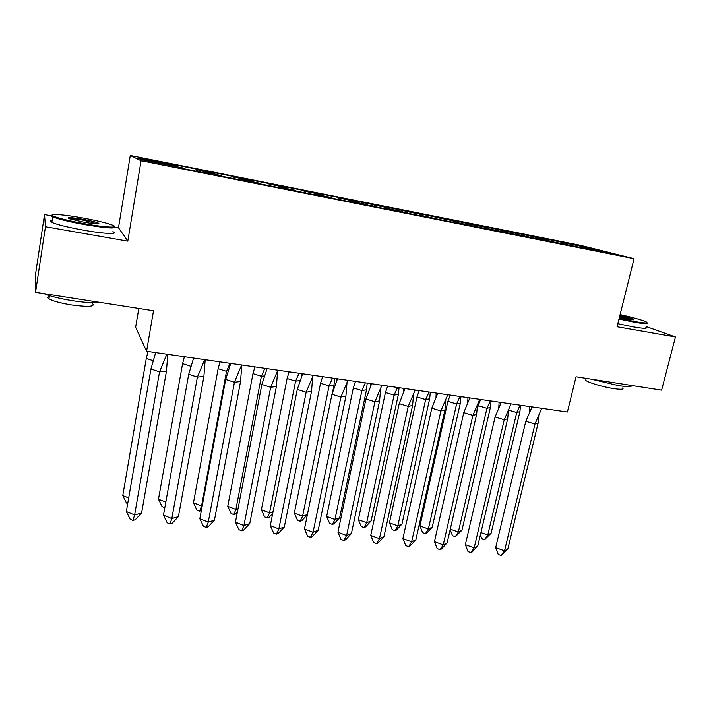 <?xml version="1.0" encoding="UTF-8"?>
<svg xmlns="http://www.w3.org/2000/svg" width="711" height="711" viewBox="0 0 711 711"><rect width="100%" height="100%" fill="white"/><g stroke="black" fill="none" stroke-linecap="round" stroke-linejoin="round"><path stroke-width="1.07" d="M51.148 215.744L44.526 214.562L45.451 226.729L127.793 241.145L141.071 160.713L634.07 258.68L617.059 326.758L675.45 336.978L646.077 326.536M675.45 336.978L661.612 390.152L576.034 376.786L567.405 411.998L146.573 351.261L135.632 327.256L138.805 308.458M45.451 226.729L35.55 292.319L35.648 273.513L44.526 214.562M127.793 241.145L118.488 227.76L115.129 227.156M118.488 227.76L130.282 155.469L580.354 245.295L634.07 258.68M141.071 160.713L130.282 155.469M535.161 238.363L517.901 234.586L517.555 235.074M197.303 171.387L197.356 169.813L196.565 169.511L200.6 170.32L198.209 169.44L170.836 163.974L177.634 165.876L138.014 157.984L141.631 159.699L182.603 167.849L179.083 167.298L181.341 168.214L210.749 174.062L202.982 171.911L221.157 175.528L217.922 175.03L220.766 176.052L249.499 181.767L241.082 179.492L258.866 183.029L255.898 182.585L259.302 183.714L287.395 189.304L278.348 186.913L295.74 190.37L293.039 189.979L296.967 191.206L324.438 196.671L314.804 194.165L331.824 197.551L329.371 197.205L333.806 198.529L360.673 203.879L350.479 201.266L367.125 204.581L364.912 204.279L369.844 205.701L396.125 210.927L385.389 208.216L401.688 211.46L405.092 212.705L430.822 217.824L419.561 215.015L439.594 219.566L464.772 224.578L453.023 221.681L498.011 231.182L485.8 228.195L530.566 237.661L517.901 234.586M197.356 169.813L214.953 173.315L214.926 174.284M234.23 178.728L234.239 177.163L233.279 176.835L237.234 177.626L234.337 176.648L207.541 171.298L214.953 173.315M234.239 177.163L251.463 180.594L251.472 181.563M270.376 185.918L270.349 184.362L269.229 183.998L273.095 184.771L269.718 183.705L243.482 178.47L251.463 180.594M270.349 184.362L287.208 187.722L287.235 188.682M305.757 192.957L305.694 191.401L304.415 191.019L308.21 191.774L304.361 190.61L278.668 185.491L287.208 187.722M305.694 191.401L322.207 194.698L322.252 195.649M340.4 199.844L340.302 198.307L338.88 197.889L342.586 198.627L338.303 197.382L313.133 192.361L322.207 194.698M340.302 198.307L356.469 201.524L356.54 202.475M374.333 206.59L374.199 205.061L372.626 204.617L376.27 205.346L346.897 199.098L356.469 201.524M374.199 205.061L390.037 208.216L390.126 209.158M407.563 213.202L407.412 211.682L405.697 211.211L409.26 211.922L379.976 205.701L390.037 208.216M407.412 211.682L422.921 214.775L423.027 215.709M440.136 219.672L439.94 218.161L438.1 217.673L441.593 218.366L412.398 212.162L422.921 214.775M439.94 218.161L455.147 221.192L455.271 222.125M472.033 225.929L471.828 224.516L469.864 224.001L473.286 224.685L444.179 218.508L455.147 221.192M471.828 224.516L486.733 227.493L486.875 228.418M503.255 231.813L503.086 230.746L500.997 230.204L504.348 230.879L475.339 224.72L486.733 227.493M503.086 230.746L517.697 233.661L517.866 234.648M533.908 237.83L533.721 236.861L531.526 236.292L534.814 236.95L505.894 230.817L517.697 233.661M533.721 236.861L548.048 239.714L548.332 241.189M563.956 243.757L563.77 242.842L561.459 242.264L564.685 242.904L535.872 236.799L548.048 239.714M563.77 242.842L594.174 248.903L611.362 253.187L580.185 246.984L579.803 247.455M535.205 238.167L593.676 250.21L580.185 246.984M202.982 171.911L202.786 172.48M241.082 179.492L240.869 180.052M278.348 186.913L278.117 187.455M314.804 194.165L314.546 194.698M350.479 201.266L350.203 201.791M385.389 208.216L385.095 208.732M419.561 215.015L419.259 215.522M453.023 221.681L452.703 222.179M485.8 228.195L485.462 228.693M549.363 240.851L548.99 241.322M593.658 249.668L594.174 248.903M146.573 351.261L153.514 310.751L35.55 292.319M177.634 165.876L177.59 166.854M557.477 242.469L557.788 241.162M561.237 243.215L561.459 242.264M527.935 236.585L528.237 235.27M497.816 230.595L498.118 229.262M467.109 224.48L467.411 223.138M435.799 218.268L436.092 216.891M371.16 205.959L371.56 204.021M337.912 199.347L338.303 197.382M303.979 192.601L304.361 190.61M531.304 237.252L531.526 236.292M183.278 168.596L183.358 168.151M196.272 171.182L196.565 169.511M207.968 173.511L208.047 173.066M232.986 178.479L233.279 176.835M268.918 185.624L269.229 183.998M304.104 192.628L304.415 191.019M338.56 199.48L338.88 197.889M372.306 206.19L372.626 204.617M405.377 212.767L405.697 211.211M469.633 225.049L469.864 224.001M500.775 231.182L500.997 230.204M538.831 415.588L538.147 422.992L507.885 548.839L501.166 555.531L498.224 554.464L495.683 547.648L525.793 421.276L531.597 407.927L531.233 406.781M529.668 406.55L529.215 413.002M538.147 422.992L534.983 424.023L504.543 550.838L507.885 548.839M495.683 547.648L504.543 550.838L501.166 555.531M532.095 406.905L531.597 407.927M541.729 408.292L534.983 424.023L525.793 421.276M480.92 532.592L487.764 535.028L516.728 412.522L508.587 410.105M484.591 539.631L491.114 533.223L487.764 535.028L484.591 539.631L481.774 538.627L480.378 534.921M491.114 533.223L519.928 411.616L516.728 412.522L520.097 405.172M520.541 405.234L519.928 411.616M619.157 318.35L634.452 321.488C645.321 323.336 649.152 323.416 645.926 321.728C641.242 319.781 632.63 317.39 620.099 314.582M647.028 322.803C649.09 324.189 644.957 324.012 634.63 322.243L618.988 319.035M619.876 315.488C627.529 317.204 632.212 318.537 633.936 319.497C634.408 320.021 632.31 319.888 627.644 319.079L619.405 317.373M631.768 385.495C631.803 386.9 627.413 386.944 618.614 385.646L591.25 379.159M622.765 387.895C624.098 389.424 621.05 389.655 613.637 388.597C603.035 387.024 587.819 382.474 585.695 380.287L585.997 379.079M645.864 327.362C647.908 328.802 643.775 328.651 633.457 326.909L617.823 323.701M632.843 319.799L619.708 316.155M84.822 223.778C106.206 227.627 120.683 228.142 112.178 224.996C106.152 222.801 96.198 220.428 82.325 217.886C63.883 214.526 48.197 213.336 52.774 215.815C57.484 218.046 68.167 220.703 84.822 223.778M114.498 226.64C116.551 228.915 106.632 228.24 84.733 224.623C69.029 221.743 58.346 219.148 52.685 216.846L51.894 216.446L52.063 215.202M84.174 222.25L69.109 218.677C66.265 217.104 70.869 217.317 82.929 219.299C91.141 220.819 96.42 222.143 98.758 223.254C99.718 224.356 94.856 224.027 84.174 222.25M97.949 223.912L82.84 220.108C75.606 218.855 70.958 218.348 68.878 218.588M100.162 302.415C94.456 303.179 85.32 302.619 72.753 300.744C60.088 298.7 50.463 296.327 43.869 293.616M92.626 303.704C95.221 306.699 88.2 307.116 71.58 304.957C60.417 303.126 52.872 301.073 48.961 298.816C47.513 297.811 47.628 297.065 49.308 296.585M112.88 231.635C119.377 234.514 104.535 233.919 83.854 230.231C68.158 227.378 57.484 224.765 51.841 222.41C49.717 221.388 49.814 220.774 52.125 220.57M508.436 410.451L507.69 418.752L477.792 545.897L472.14 551.976L470.931 552.651L467.998 551.576L465.35 544.679L495.087 416.993L501.184 402.444M499.122 402.142L498.758 407.892M507.69 418.752L504.241 419.757L474.184 547.897L477.792 545.897M465.35 544.679L474.184 547.897L470.931 552.651M511.031 403.866L504.241 419.757L495.087 416.993M477.437 405.19L476.619 414.415L447.121 542.902L441.407 549.034L440.1 549.71L437.176 548.625L434.43 541.658L463.768 412.629L469.838 397.92M467.962 397.645L467.687 402.657M476.619 414.415L472.877 415.393L443.229 544.893L447.121 542.902M434.43 541.658L443.229 544.893L440.1 549.71M479.729 399.342L472.877 415.393L463.768 412.629M445.815 399.804L444.926 409.998L415.837 539.845L410.06 546.03L408.656 546.706L405.75 545.621L402.897 538.574L431.817 408.167L437.763 393.29M436.19 393.059L435.985 397.289M444.926 409.998L440.891 410.949L411.651 541.826L415.837 539.845M402.897 538.574L411.651 541.826L408.656 546.706M447.779 394.738L440.891 410.949L431.817 408.167M413.553 394.276L412.593 405.492L383.94 536.725L378.101 542.973L376.599 543.648L373.702 542.555L370.742 535.436L399.209 403.626L405.03 388.562M403.759 388.384L403.626 391.788M412.593 405.492L408.238 406.416L379.452 538.698L383.94 536.725M370.742 535.436L379.452 538.698L376.599 543.648M415.18 390.028L408.238 406.416L399.209 403.626M380.625 388.606L379.594 400.888L351.403 533.543L345.493 539.853L343.884 540.529L341.013 539.427L337.938 532.228L365.934 398.987L371.622 383.744M370.671 383.602L370.591 386.153M379.594 400.888L374.919 401.786L346.595 535.516L351.403 533.543M337.938 532.228L346.595 535.516L343.884 540.529M381.914 385.229L374.919 401.786L365.934 398.987M450.276 529.144L458.346 532.041L486.946 408.301L478.201 405.679L476.983 410.994M455.289 536.707L461.946 530.237L458.346 532.041L455.289 536.707L452.48 535.694L450.152 529.677M461.946 530.237L490.403 407.421L486.946 408.301L490.332 400.88M478.201 405.679L480.592 399.475M491.043 400.977L490.403 407.421M447.886 401.368L419.952 525.944L428.369 529.002L456.595 403.99L447.886 401.368L450.223 395.085M425.427 533.721L426.724 533.108L432.235 527.207L428.369 529.002L425.427 533.721L422.636 532.699L419.952 525.944M432.235 527.207L460.319 403.137L456.595 403.99L459.99 396.498M460.968 396.64L460.319 403.137M416.975 396.969L389.441 522.825L397.822 525.9L425.649 399.6L416.975 396.969L419.259 390.615M395.005 530.682L396.391 530.068L401.964 524.105L397.822 525.9L395.005 530.682L392.223 529.651L389.441 522.825M401.964 524.105L429.657 398.773L425.649 399.6L429.062 392.037M430.324 392.214L429.657 398.773M385.46 392.49L358.353 519.652L366.68 522.736L394.09 395.129L385.46 392.49L387.682 386.064M363.996 527.58L365.481 526.975L371.106 520.959L366.68 522.736L363.996 527.58L361.232 526.549L358.353 519.652M371.106 520.959L398.391 394.329L394.09 395.129L397.529 387.477M399.067 387.708L398.391 394.329M353.323 387.922L326.651 516.408L334.943 519.51L361.908 390.561L353.323 387.922L355.482 381.416M332.393 524.425L333.966 523.82L339.654 517.741L334.943 519.51L332.393 524.425L329.637 523.385L326.651 516.408M339.654 517.741L366.512 389.797L361.908 390.561L365.356 382.838M367.205 383.105L366.512 389.797M347.004 382.802L345.91 396.196L318.199 530.299L312.227 536.672L310.511 537.347L307.659 536.236L304.468 528.957L331.966 394.25L337.512 378.821M336.898 378.732L336.863 380.385M345.91 396.196L340.898 397.058L313.071 532.263L318.199 530.299M304.468 528.957L313.071 532.263L310.511 537.347M347.946 380.323L340.898 397.058L331.966 394.25M320.545 383.256L294.336 513.111L302.575 516.23L329.077 385.904L320.545 383.256L322.634 376.67M307.41 514.524L302.575 516.23L300.166 521.199L297.429 520.159L294.336 513.111M332.535 392.339L333.992 385.166L329.077 385.904L332.544 378.101M307.374 514.693L301.846 520.594L300.166 521.199M334.703 378.412L333.992 385.166M312.68 376.848L311.525 391.397L284.329 526.984L278.285 533.428L276.455 534.094L273.619 532.983L270.304 525.616L297.287 389.415L302.673 373.79M302.415 373.755L302.406 374.466M311.525 391.397L306.157 392.232L278.854 528.94L284.329 526.984M270.304 525.616L278.854 528.94L276.455 534.094M313.258 375.319L306.157 392.232L297.287 389.415M287.102 378.501L261.381 509.743L269.567 512.88L295.58 381.158L287.102 378.501L289.128 371.835M273.06 511.724L269.567 512.88L267.309 517.91L264.59 516.861L261.381 509.743M300.086 380.545L295.58 381.158L299.064 373.275M272.713 513.458L269.087 517.315L267.309 517.91M301.544 373.63L301.171 377.594M277.628 370.751L276.401 386.508L249.748 523.607L243.642 530.113L241.696 530.779L238.869 529.659L235.439 522.203L261.861 384.473L267.096 368.654M276.401 386.508L270.678 387.299L243.926 525.553L249.748 523.607M235.439 522.203L243.926 525.553L241.696 530.779M277.823 370.209L270.678 387.299L261.861 384.473M252.974 373.639L227.769 506.303L235.892 509.458L261.399 376.306L252.974 373.639L254.929 366.903M238.007 508.809L235.892 509.458L233.795 514.568L231.093 513.511L227.769 506.303M264.412 375.941L261.399 376.306L264.901 368.342M237.358 512.187L235.688 513.973L233.795 514.568M241.802 365.001L240.54 381.505L214.446 520.159L208.27 526.727L206.199 527.393L203.399 526.264L199.835 518.728L225.68 379.434L230.755 363.41M240.54 381.505L234.434 382.269L208.261 522.096L214.446 520.159M199.835 518.728L208.261 522.096L206.199 527.393M241.633 364.983L234.434 382.269L225.68 379.434M218.144 368.689L193.472 502.801L201.542 505.965L226.507 371.364L218.144 368.689L220.019 361.863M202.244 505.77L201.542 505.965L199.604 511.147L196.92 510.089L193.472 502.801M230.026 363.303L226.507 371.364M201.337 510.631L199.604 511.147M205.186 359.722L203.897 376.395L178.408 516.63L172.151 523.278L169.956 523.936L167.183 522.798L163.477 515.173L188.717 374.279L193.614 358.051M203.897 376.395L197.391 377.123L171.84 518.559L178.408 516.63M163.477 515.173L171.84 518.559L169.956 523.936M204.652 359.642L197.391 377.123L188.717 374.279M190.832 366.289L182.585 363.632L158.482 499.22L165.814 502.144M164.952 506.961L164.712 507.663L162.055 506.596L158.482 499.22M182.585 363.632L184.389 356.718M167.769 354.318L166.454 371.178L141.587 513.031L135.268 519.75L132.939 520.399L130.193 519.261L126.345 511.538L150.945 369.009L155.656 352.567M166.454 371.178L159.54 371.862L134.628 514.951L141.587 513.031M126.345 511.538L134.628 514.951L132.939 520.399M166.854 354.185L159.54 371.862L150.945 369.009M153.025 360.664L146.288 358.468L122.772 495.576L128.691 497.958M122.772 495.576L126.478 503.024L127.731 503.539M146.288 358.468L147.995 351.465M586.175 378.368L585.695 380.287M633.421 319.817L633.936 319.497M51.841 222.41L52.685 216.846M49.45 295.625L48.961 298.816M97.896 223.876L98.758 223.254M52.774 215.815L51.894 216.446"/></g></svg>
